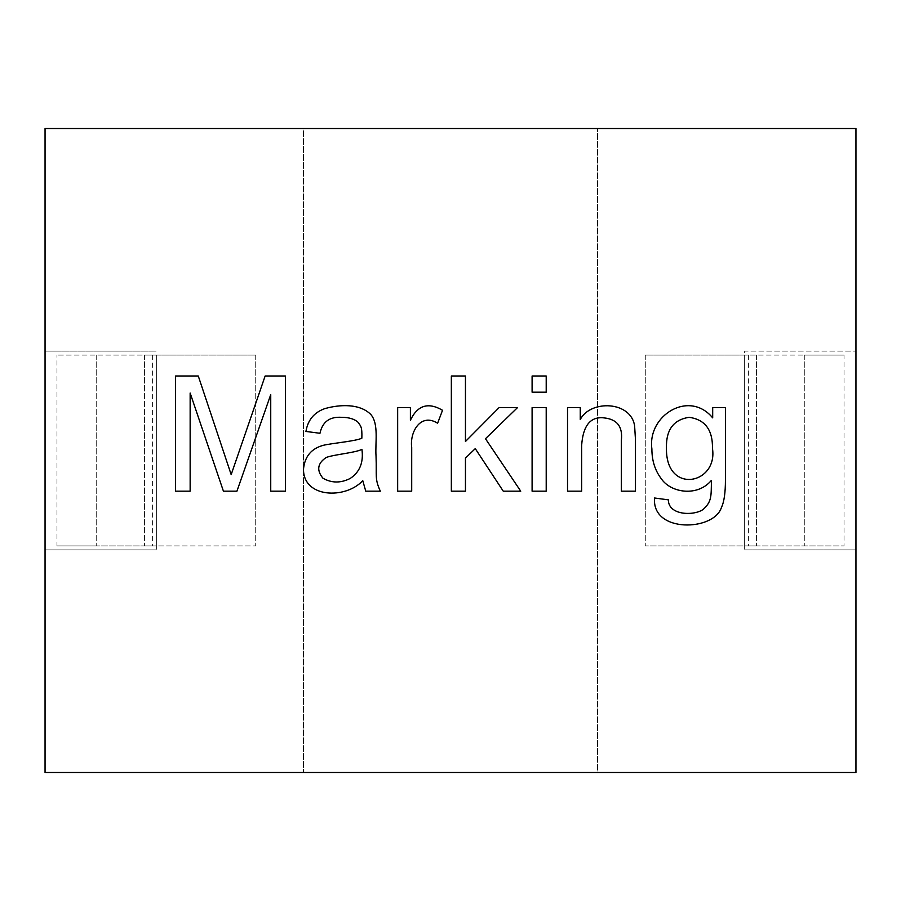 <?xml version="1.0" encoding="UTF-8"?>
<svg xmlns="http://www.w3.org/2000/svg" width="901" height="901" viewBox="0 0 901 901"><rect width="100%" height="100%" fill="white"/><g stroke="black" fill="none" stroke-linecap="round" stroke-linejoin="round"><path stroke-width="0.68" stroke-dasharray="4.5 3.38" d="M231.174 474.613L265.142 375.999L285.392 375.999L285.392 491.18L270.739 491.18L270.739 394.638L236.929 491.18L223.425 491.18L190.145 393.027L190.145 491.18L175.571 491.18L175.571 375.999L198.276 375.999L231.174 474.613M855.95 772.472L45.05 772.472L45.05 128.528L855.95 128.528L45.05 128.528L45.05 351.12L156.346 351.12L45.05 351.12L45.05 128.528L303.423 128.528L303.423 772.472L45.05 772.472L45.05 549.88L156.346 549.88L45.05 549.88L45.05 772.472L855.95 772.472L855.95 128.528L303.423 128.528L303.423 772.472L597.577 772.472L597.577 128.528L597.577 772.472L855.95 772.472L855.95 549.88L744.654 549.88L855.95 549.88L855.95 772.472M411.701 491.18L397.656 491.18L397.656 407.59L410.394 407.59L410.394 420.249C417.557 405.236 428.268 401.914 442.526 410.282L437.616 423.233C420.542 412.489 409.572 432.243 411.701 447.47L411.701 491.18M322.963 478.228C331.636 483.161 340.713 483.24 350.196 478.454C359.781 472.113 363.689 462.393 361.92 449.306C356.233 452.662 334.508 454.431 326.263 457.438C317.49 463.317 316.386 470.243 322.963 478.228M365.761 491.18L362.765 480.672C345.477 499.413 303.277 498.05 303.491 469.173C304.752 456.3 311.555 448.293 323.887 445.173C333.269 443.055 355.974 441.141 361.853 438.19C362.213 426.747 360.839 426.184 357.934 422.164C354.33 418.965 348.935 417.354 341.761 417.332C329.687 416.499 322.434 421.814 319.979 433.28L305.946 431.444C307.827 420.114 314.055 412.523 324.653 408.671C339.632 404.369 359.859 403.344 370.897 414.573C378.994 424.134 375.064 442.661 376.032 456.21C376.832 476.764 374.568 478.476 380.335 491.18L365.761 491.18M580.255 419.483C590.651 399.548 631.162 400.979 634.631 426.072L635.475 439.801L635.475 491.18L621.363 491.18L621.363 440.262C622.873 426.646 617.05 419.179 603.873 417.873C590.425 416.408 583.015 425.61 581.641 445.477L581.641 491.18L567.529 491.18L567.529 407.59L580.255 407.59L580.255 419.483M546.209 491.18L532.097 491.18L532.097 407.59L546.209 407.59L546.209 491.18M546.209 392.183L532.097 392.183L532.097 375.999L546.209 375.999L546.209 392.183M465.457 491.18L451.345 491.18L451.345 375.999L465.457 375.999L465.457 441.49L499.12 407.59L517.523 407.59L485.47 438.731L520.744 491.18L503.265 491.18L475.266 448.619L465.457 458.136L465.457 491.18M725.429 407.59L725.429 479.839C725.44 492.791 724.111 501.992 721.442 507.443C714.054 531.275 651.547 533.291 654.565 498.005L668.373 499.852C668.294 515.428 693.759 516.025 703.039 509.515C711.644 501.711 711.238 496.969 711.396 480.368C697.802 496.868 671.054 493.14 661.311 478.758C655.027 470.502 651.873 460.569 651.885 448.923C647.278 415.316 689.242 389.457 712.691 417.873L712.691 407.59L725.429 407.59M666.458 447.932C665.456 495.088 718.12 484.366 712.466 448.394C712.792 429.878 705.021 419.528 689.152 417.332C673.565 419.618 665.997 429.811 666.458 447.932M156.346 355.095L255.726 355.095L56.977 355.095L156.346 355.095L144.43 355.095L156.346 355.095L156.346 545.905L255.726 545.905L96.722 545.905L156.346 545.905L144.43 545.905L156.346 545.905L156.346 355.095L156.346 549.88L156.346 355.095M56.977 545.905L96.722 545.905L56.977 545.905L56.977 355.095L56.977 545.905M144.43 355.095L144.43 545.905L144.43 355.095M255.726 355.095L255.726 545.905L255.726 355.095M744.654 355.095L645.274 355.095L804.278 355.095L744.654 355.095L756.57 355.095L744.654 355.095L744.654 545.905L645.274 545.905L844.023 545.905L744.654 545.905L756.57 545.905L744.654 545.905L744.654 355.095L744.654 549.88L744.654 351.12L855.95 351.12L744.654 351.12L744.654 355.095M844.023 355.095L804.278 355.095L844.023 355.095L844.023 545.905L844.023 355.095M756.57 355.095L756.57 545.905L756.57 355.095M645.274 355.095L645.274 545.905L645.274 355.095M855.95 351.12L855.95 128.528L855.95 351.12M152.37 355.095L152.37 545.905M96.722 355.095L96.722 545.905L96.722 355.095M748.63 355.095L748.63 545.905M804.278 355.095L804.278 545.905L804.278 355.095"/><path stroke-width="1.35" d="M231.174 474.613L265.142 375.999L285.392 375.999L285.392 491.18L270.739 491.18L270.739 394.638L236.929 491.18L223.425 491.18L190.145 393.027L190.145 491.18L175.571 491.18L175.571 375.999L198.276 375.999L231.174 474.613M45.05 772.472L855.95 772.472L855.95 128.528L45.05 128.528L45.05 772.472M361.92 449.306C356.233 452.662 334.508 454.431 326.263 457.438C317.49 463.317 316.386 470.243 322.963 478.228C331.636 483.161 340.713 483.24 350.196 478.454C359.781 472.113 363.689 462.393 361.92 449.306M411.701 491.18L397.656 491.18L397.656 407.59L410.394 407.59L410.394 420.249C417.557 405.236 428.268 401.914 442.526 410.282L437.616 423.233C420.542 412.489 409.572 432.243 411.701 447.47L411.701 491.18M666.458 447.932C665.456 495.088 718.12 484.366 712.466 448.394C712.792 429.878 705.021 419.528 689.152 417.332C673.565 419.618 665.997 429.811 666.458 447.932M621.363 491.18L621.363 440.262C622.873 426.646 617.05 419.179 603.873 417.873C590.425 416.408 583.015 425.61 581.641 445.477L581.641 491.18L567.529 491.18L567.529 407.59L580.255 407.59L580.255 419.483C590.651 399.548 631.162 400.979 634.631 426.072L635.475 439.801L635.475 491.18L621.363 491.18M546.209 375.999L546.209 392.183L532.097 392.183L532.097 375.999L546.209 375.999M380.335 491.18L365.761 491.18L362.765 480.672C345.477 499.413 303.277 498.05 303.491 469.173C304.752 456.3 311.555 448.293 323.887 445.173C333.269 443.055 355.974 441.141 361.853 438.19C362.213 426.747 360.839 426.184 357.934 422.164C354.33 418.965 348.935 417.354 341.761 417.332C329.687 416.499 322.434 421.814 319.979 433.28L305.946 431.444C307.827 420.114 314.055 412.523 324.653 408.671C339.632 404.369 359.859 403.344 370.897 414.573C378.994 424.134 375.064 442.661 376.032 456.21C376.832 476.764 374.568 478.476 380.335 491.18M465.457 458.136L465.457 491.18L451.345 491.18L451.345 375.999L465.457 375.999L465.457 441.49L499.12 407.59L517.523 407.59L485.47 438.731L520.744 491.18L503.265 491.18L475.266 448.619L465.457 458.136M546.209 407.59L546.209 491.18L532.097 491.18L532.097 407.59L546.209 407.59M712.691 407.59L725.429 407.59L725.429 479.839C725.44 492.791 724.111 501.992 721.442 507.443C714.054 531.275 651.547 533.291 654.565 498.005L668.373 499.852C668.294 515.428 693.759 516.025 703.039 509.515C711.644 501.711 711.238 496.969 711.396 480.368C697.802 496.868 671.054 493.14 661.311 478.758C655.027 470.502 651.873 460.569 651.885 448.923C647.278 415.316 689.242 389.457 712.691 417.873L712.691 407.59"/></g></svg>
